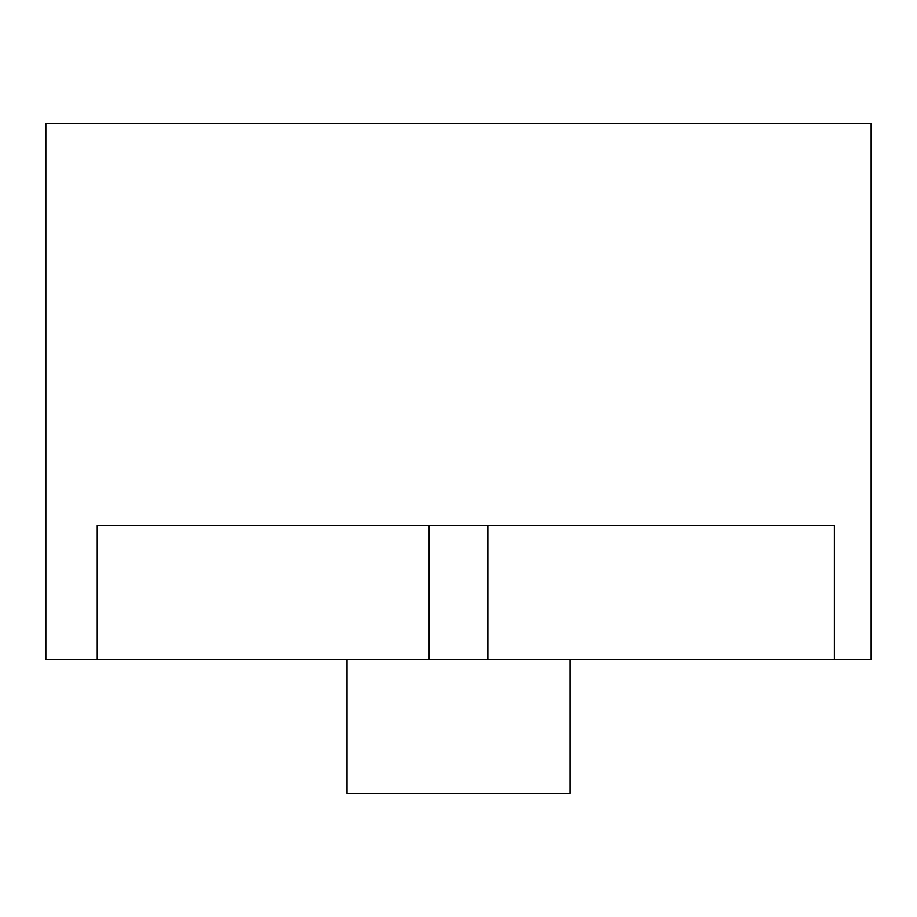 <?xml version="1.0" encoding="UTF-8"?>
<svg xmlns="http://www.w3.org/2000/svg" width="917" height="917" viewBox="0 0 917 917"><rect width="100%" height="100%" fill="white"/><g stroke="black" fill="none" stroke-linecap="round" stroke-linejoin="round"><path stroke-width="1.38" d="M487.787 525.487L834.378 525.487L834.378 659.461L871.15 659.461L871.15 123.554L45.85 123.554L45.85 659.461L97.248 659.461L97.248 525.487L487.787 525.487L487.787 659.461L97.248 659.461M834.378 659.461L487.787 659.461M346.958 659.461L346.958 793.446L570.042 793.446L570.042 659.461M429.122 659.461L429.122 525.487"/></g></svg>

